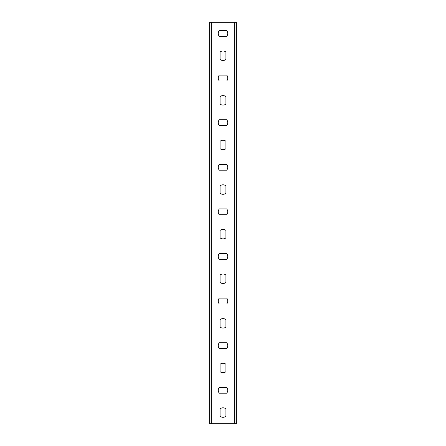 <?xml version="1.0" encoding="UTF-8"?>
<svg xmlns="http://www.w3.org/2000/svg" width="446" height="446" viewBox="0 0 446 446"><rect width="100%" height="100%" fill="white"/><g stroke="black" fill="none" stroke-linecap="round" stroke-linejoin="round"><path stroke-width="0.67" d="M234.986 423.7L209.62 423.7L209.62 22.3L236.38 22.3L236.38 423.7L234.986 423.7L234.986 22.3M220.073 319.626A4.739 4.739 0 0 1 225.927 319.626L225.927 327.074A4.739 4.739 0 0 1 220.073 327.074L220.073 319.626M220.073 275.026A4.739 4.739 0 0 1 225.927 275.026L225.927 282.474A4.739 4.739 0 0 1 220.073 282.474L220.073 275.026M220.073 230.426A4.739 4.739 0 0 1 225.927 230.426L225.927 237.874A4.739 4.739 0 0 1 220.073 237.874L220.073 230.426M220.073 185.826A4.739 4.739 0 0 1 225.927 185.826L225.927 193.274A4.739 4.739 0 0 1 220.073 193.274L220.073 185.826M220.073 141.226A4.739 4.739 0 0 1 225.927 141.226L225.927 148.674A4.739 4.739 0 0 1 220.073 148.674L220.073 141.226M220.073 96.626A4.739 4.739 0 0 1 225.927 96.626L225.927 104.074A4.739 4.739 0 0 1 220.073 104.074L220.073 96.626M220.073 52.026A4.739 4.739 0 0 1 225.927 52.026L225.927 59.474A4.739 4.739 0 0 1 220.073 59.474L220.073 52.026M226.724 342.723A4.739 4.739 0 0 1 226.724 348.577L219.276 348.577A4.739 4.739 0 0 1 219.276 342.723L226.724 342.723M226.724 298.123A4.739 4.739 0 0 1 226.724 303.977L219.276 303.977A4.739 4.739 0 0 1 219.276 298.123L226.724 298.123M226.724 253.523A4.739 4.739 0 0 1 226.724 259.377L219.276 259.377A4.739 4.739 0 0 1 219.276 253.523L226.724 253.523M226.724 208.923A4.739 4.739 0 0 1 226.724 214.777L219.276 214.777A4.739 4.739 0 0 1 219.276 208.923L226.724 208.923M226.724 164.323A4.739 4.739 0 0 1 226.724 170.177L219.276 170.177A4.739 4.739 0 0 1 219.276 164.323L226.724 164.323M226.724 119.723A4.739 4.739 0 0 1 226.724 125.577L219.276 125.577A4.739 4.739 0 0 1 219.276 119.723L226.724 119.723M226.724 75.123A4.739 4.739 0 0 1 226.724 80.977L219.276 80.977A4.739 4.739 0 0 1 219.276 75.123L226.724 75.123M226.724 30.523A4.739 4.739 0 0 1 226.724 36.377L219.276 36.377A4.739 4.739 0 0 1 219.276 30.523L226.724 30.523M220.073 408.826A4.739 4.739 0 0 1 225.927 408.826L225.927 416.274A4.739 4.739 0 0 1 220.073 416.274L220.073 408.826M220.073 364.226A4.739 4.739 0 0 1 225.927 364.226L225.927 371.674A4.739 4.739 0 0 1 220.073 371.674L220.073 364.226M226.724 387.323A4.739 4.739 0 0 1 226.724 393.177L219.276 393.177A4.739 4.739 0 0 1 219.276 387.323L226.724 387.323M211.014 423.7L211.014 22.3M234.708 423.7L234.708 22.3M211.292 423.7L211.292 22.3"/></g></svg>
